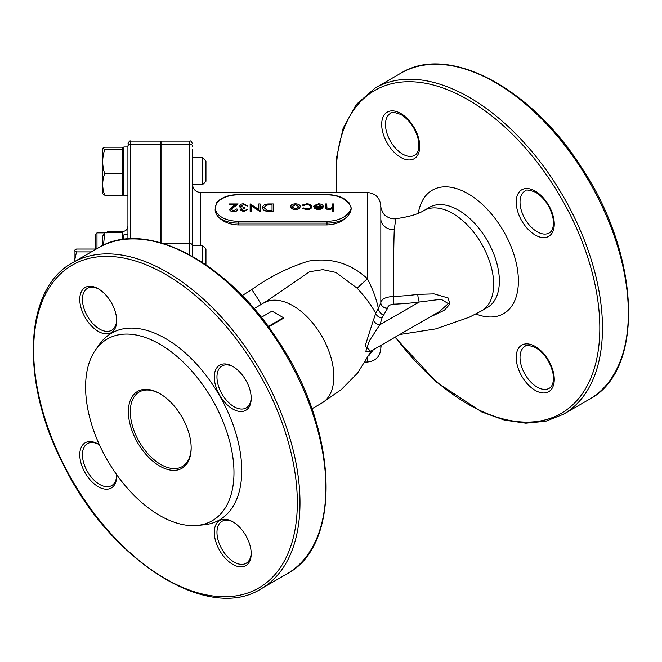 <?xml version="1.0" encoding="UTF-8"?>
<svg xmlns="http://www.w3.org/2000/svg" width="662" height="662" viewBox="0 0 662 662"><rect width="100%" height="100%" fill="white"/><g stroke="black" fill="none" stroke-linecap="round" stroke-linejoin="round"><path stroke-width="0.99" d="M399.674 334.533L435.853 328.873L469.234 317.255L481.679 310.801A57.842 33.398 -120 0 0 492.131 270.642A57.842 33.398 -120 0 0 452.758 213.478A57.842 33.398 -120 0 0 423.829 210.607C418.028 214.215 408.677 216.929 395.768 218.741L394.271 229.83A13.455 10.948 -0 0 1 380.824 218.882L380.824 302.89A6.728 5.495 180 0 0 387.551 308.384L382.04 317.834A160.08 92.423 180 0 1 379.756 324.819L369.495 340.616L365.821 351.257L370.389 351.439L439.345 311.628L448.306 303.618L441.124 299.257L419.22 302.038A6.728 1.225 82.5 0 1 417.772 294.383L434.032 293.878L448.174 297.983L449.854 304.131L444.434 310.213L429.208 317.479M394.271 229.83C393.658 244.121 393.509 272.794 393.435 296.435A153.609 88.683 0 0 0 417.772 294.383M387.551 308.186A6.728 5.495 180 0 1 380.824 302.691C381.478 299.034 385.681 296.948 393.435 296.435L393.857 304.172C389.943 304.553 387.841 305.885 387.551 308.186L387.551 308.384M242.176 295.6L251.792 289.567C269.277 276.956 288.177 267.465 308.509 261.118C330.909 257.377 350.529 263.236 367.369 278.677L357.157 288.193L335.891 272.421L322.833 269.649L309.601 271.701L266.372 301.367L254.059 308.633M200.561 245.61L200.561 192.518L367.369 192.518L367.369 278.677C372.789 289.145 376.438 299.025 378.308 308.318L380.824 302.89M370.67 351.282L365.143 345.928L373.442 319.978A153.609 88.683 0 0 0 375.635 313.275L378.308 308.318A6.728 4.502 -129.5 0 0 383.77 315.352M382.04 317.834A6.728 5.428 -165.5 0 1 375.635 313.275C371.738 305.803 365.581 297.445 357.157 288.193M268.226 326.49L283.444 317.71L283.444 318.281L268.524 326.896M102.726 148.23L102.362 193.527L104.712 195.182C102.031 188.008 102.031 180.825 104.712 173.618C102.031 165.649 102.031 157.647 104.712 149.637L122.544 149.637L122.544 147.212L104.712 147.212L102.726 148.23L104.712 149.637M104.712 173.618L122.544 173.618L122.544 149.637M104.712 195.182L122.544 195.182L122.544 173.618L122.544 194.065L123.885 195.414L127.923 195.414L127.923 226.147C127.6 229.416 125.813 231.212 122.544 231.526L122.544 239.553M103.504 245.163L104.712 232.767L122.544 232.767M104.712 232.767L102.362 236.731L102.362 245.71M127.923 238.974L127.923 146.981L123.885 146.981L123.885 195.414M127.923 148.561L127.923 146.277A2.689 2.193 180 0 1 130.613 144.084L160.204 144.084L160.204 141.122L130.613 141.122L130.613 238.825M127.923 236.433L127.923 234.853L123.885 234.853L123.885 239.371M116.644 474.646A26.099 15.069 60 0 1 116.686 476.044A26.099 15.069 60 0 1 98.233 486.702A26.099 15.069 60 0 1 79.779 454.736A26.099 15.069 60 0 1 98.233 444.086L98.233 444.086A26.099 15.069 60 0 1 99.416 444.814M98.233 288.748L98.233 288.748A26.099 15.069 60 0 1 116.686 320.714A26.099 15.069 60 0 1 98.233 331.364A26.099 15.069 60 0 1 79.779 299.406A26.099 15.069 60 0 1 98.233 288.748M232.751 366.417L232.751 366.417A26.099 15.069 60 0 1 251.204 398.375A26.099 15.069 60 0 1 232.751 409.033A26.099 15.069 60 0 1 214.298 377.067A26.099 15.069 60 0 1 232.751 366.417M232.751 521.747L232.751 521.747A26.099 15.069 60 0 1 251.204 553.713A26.099 15.069 60 0 1 232.751 564.363A26.099 15.069 60 0 1 214.298 532.405A26.099 15.069 60 0 1 232.751 521.747M95.585 349.842L99.49 344.306A107.865 62.278 60 0 1 165.492 338.489A107.865 62.278 60 0 1 239.148 446.221A107.865 62.278 60 0 1 203.722 524.834L196.978 525.454A104.927 60.581 60 0 1 107.318 460.14A104.927 60.581 60 0 1 95.585 349.842A104.927 60.581 60 0 1 159.782 344.182A104.927 60.581 60 0 1 231.435 448.985A104.927 60.581 60 0 1 196.978 525.454M229.515 204.674L229.515 203.962L238.13 203.962L233.289 206.983L230.922 209.266L233.678 210.773L236.615 208.993L237.832 209.209C237.608 210.723 236.202 211.55 233.603 211.691C231.228 211.6 229.921 210.864 229.689 209.498L232.221 206.635L235.374 204.674L229.515 204.674L235.018 204.889M238.13 203.962L230.922 209.482M247.894 205.923L243.715 204.492L240.662 206.089L244.377 207.686L244.377 208.356L241.431 209.581L243.757 210.756L247.472 209.589L243.757 211.691L240.107 209.796L241.738 208.083L240.24 207.669L239.412 206.147C239.694 204.666 241.133 203.879 243.732 203.78L247.894 206.147L243.715 204.715L240.662 206.312M241.738 208.298L240.24 207.669M244.377 208.356L241.431 209.804M260.1 211.286L251.395 205.683L251.395 211.286L250.145 211.286L250.145 203.962L258.792 209.498L258.792 203.962L260.1 203.962L260.1 211.509L251.395 205.899M251.395 211.286L250.145 211.286M258.792 209.498L258.792 204.186M273.257 211.286L266.496 211.244C263.873 210.59 262.566 209.424 262.574 207.752L262.574 207.537C262.855 205.154 265.073 203.962 269.219 203.962L273.257 203.962L273.257 211.286L266.496 211.021C263.873 210.367 262.566 209.209 262.574 207.537M300.349 206.66L299.058 208.828L295.459 209.738L291.876 208.836L290.577 206.66C290.841 204.922 292.472 203.979 295.459 203.83C298.454 203.979 300.085 204.922 300.349 206.66L299.058 208.604L295.459 209.523L291.876 208.613L290.577 206.66M306.589 209.738L302.294 208.257L303.254 207.909L306.638 208.861C309.038 208.77 310.37 208.042 310.627 206.676C310.379 205.294 309.046 204.558 306.63 204.467L303.254 205.634L302.294 205.046L306.68 203.83C309.783 203.929 311.504 204.864 311.843 206.627L311.843 206.85C311.504 208.654 309.758 209.622 306.589 209.738L302.294 208.257M310.627 206.892C310.379 205.51 309.046 204.773 306.63 204.682M322.104 206.834L318.571 204.682L315.004 205.981L313.987 205.675L318.472 203.83C321.475 203.962 323.097 204.906 323.346 206.66L322.253 208.497L318.538 209.523L314.707 208.464L313.672 206.618L322.104 206.618L318.571 204.467L315.004 205.758L313.987 205.452M323.346 206.66L322.253 208.712L318.538 209.738L314.707 208.687L313.672 206.618M332.531 205.948L332.531 203.962L333.739 203.962L333.739 211.691L332.531 211.691L332.531 208.406L329.014 209.738C326.449 209.482 325.299 208.563 325.563 206.974L325.563 203.962L326.763 203.962L326.896 207.794L329.254 208.878L332.357 207.421L332.531 204.186M332.531 208.629L329.014 209.738M326.763 204.186L326.763 206.544M349.064 202.779L345.73 199.874A1.349 0.861 126.1 0 1 345.994 200.478L349.064 202.779L351.224 208.067C351.166 211.36 349.42 214.62 345.994 217.848A1.349 0.861 -126.1 0 0 344.935 216.267C348.328 213.859 350.43 211.128 351.224 208.067C350.43 205.005 348.328 202.274 344.935 199.866A22.872 13.207 0 0 0 327.011 194.868L238.229 194.868A22.872 13.207 0 0 0 215.357 208.067L216.59 202.58C221.323 197.458 228.539 194.802 238.229 194.62L327.011 194.62C334.567 194.702 340.806 196.448 345.73 199.874L345.73 199.874A1.349 0.861 126.1 0 0 344.935 199.866M327.011 224.931L327.011 223.144A24.213 13.976 180 0 0 345.994 217.848C341.104 222.308 334.782 224.666 327.011 224.931L238.229 224.931C230.459 224.666 224.137 222.308 219.254 217.848C215.944 214.587 214.645 211.327 215.357 208.067A22.872 13.207 0 0 0 238.229 221.273L327.011 221.273A22.872 13.207 0 0 0 344.935 216.267M380.824 218.882L380.815 205.675C379.889 197.657 375.404 193.271 367.369 192.518M380.824 345.415L380.824 348.56C380.021 356.735 375.544 361.212 367.369 362.015L367.369 358.614M373.401 349.702L369.206 355.171M251.792 289.567A16.145 1.332 -124.5 0 1 260.927 304.669M160.204 141.925L161.015 141.122L161.015 242.83M192.493 149.496L192.493 256.335L192.493 245.61L202.58 245.61L202.58 262.5M192.493 256.335L192.493 184.441C192.973 189.349 195.662 192.038 200.561 192.518M160.204 242.598L160.204 144.084M95.634 249.425L95.634 234.216L95.634 249.425M74.351 261.713L76.519 251.899L74.111 250.476L76.519 249.044L95.634 249.044M76.519 251.899L91.348 251.899M74.111 250.476L74.111 261.846M283.444 317.71L272.024 311.115L261.242 317.346M160.262 393.89A43.047 24.85 -120 0 0 139.21 392.02A43.047 24.85 -120 0 0 130.298 411.731A43.047 24.85 -120 0 0 160.734 464.451A43.047 24.85 -120 0 0 182.257 466.586A43.047 24.85 -120 0 0 191.169 447.421M329.014 209.523C326.449 209.266 325.299 208.34 325.563 206.751M333.739 211.468L332.531 211.468M321.989 207.223L315.004 207.223L318.521 208.853L320.888 208.34L321.989 207.223M321.864 207.438L315.112 207.438M311.843 206.627C311.504 208.439 309.758 209.399 306.589 209.523M306.63 204.467L303.254 205.634M303.254 205.41L302.294 205.046M295.459 208.836L299.116 206.643L295.459 204.484L291.801 206.643L295.459 208.836M299.116 206.858L295.459 204.707L291.801 206.858M272.041 204.657L266.927 204.848L263.857 207.52L267.216 210.367L272.041 210.574L272.041 204.657M272.041 210.574L272.041 204.872L266.927 205.063L263.857 207.744M240.24 207.454L239.412 206.147M247.472 209.589L243.757 211.691M243.757 211.468L240.107 209.581M237.832 208.993C237.608 210.508 236.202 211.335 233.603 211.468L233.603 211.691M233.603 211.468C231.228 211.377 229.921 210.648 229.689 209.283M159.782 393.609L159.782 393.609A44.395 25.628 60 0 1 191.169 447.975A44.395 25.628 60 0 1 159.782 466.098A44.395 25.628 60 0 1 128.395 411.731A44.395 25.628 60 0 1 159.782 393.609M233.429 522.153A24.213 13.976 -120 0 0 221.977 521.317A24.213 13.976 -120 0 0 221.977 549.278A24.213 13.976 -120 0 0 246.19 563.254A24.213 13.976 -120 0 0 251.188 552.919M233.429 366.822A24.213 13.976 -120 0 0 221.977 365.987A24.213 13.976 -120 0 0 218.261 385.383A24.213 13.976 -120 0 0 234.083 406.725A24.213 13.976 -120 0 0 246.19 407.924A24.213 13.976 -120 0 0 251.188 397.589M98.911 289.153A24.213 13.976 -120 0 0 87.45 288.318A24.213 13.976 -120 0 0 87.45 316.279A24.213 13.976 -120 0 0 111.671 330.255A24.213 13.976 -120 0 0 116.669 319.92M98.911 444.492A24.213 13.976 -120 0 0 87.45 443.648A24.213 13.976 -120 0 0 87.45 471.609A24.213 13.976 -120 0 0 111.671 485.594A24.213 13.976 -120 0 0 116.669 475.258M202.58 245.61L205.948 248.978L205.948 264.75M202.58 157.746L205.948 161.106L205.948 181.289L202.58 184.648L202.58 157.746L192.493 157.746M373.442 319.978A6.728 5.354 -158.4 0 0 379.756 324.819L419.22 302.038A160.08 92.423 180 0 1 393.857 304.172M165.492 274.325A186.444 107.649 -120 0 0 51.313 436.754A186.444 107.649 -120 0 0 279.662 568.592A186.444 107.649 -120 0 0 165.492 274.325M311.901 408.818L321.873 403.059A57.842 33.398 -120 0 0 321.873 336.271A57.842 33.398 -120 0 0 264.03 302.873M481.679 310.801L487.381 307.507A57.842 33.398 -120 0 0 496.252 261.151A57.842 33.398 -120 0 0 458.46 210.177A57.842 33.398 -120 0 0 429.539 207.314L423.829 210.607M163.266 243.492L189.804 243.492L189.804 144.084L161.015 144.084L160.204 144.738M192.493 146.277A2.689 2.193 0 0 0 189.804 144.084L189.804 141.122C190.457 140.435 191.351 141.337 192.493 143.811M189.804 254.837L189.804 243.492A2.689 2.193 -0 0 1 192.493 245.693M104.646 232.875L96.983 232.875L96.983 248.647M122.544 231.526L107.74 231.526L107.74 232.767M327.011 221.273L327.011 223.144L238.229 223.144L238.229 224.931M238.229 221.273L238.229 223.144A24.213 13.976 180 0 1 219.254 217.848M166.824 272.016A188.331 108.734 60 0 1 289.857 437.971A188.331 108.734 60 0 1 260.985 588.89L286.861 573.946A188.331 108.734 -120 0 0 315.724 423.035A188.331 108.734 -120 0 0 192.692 257.079A188.331 108.734 -120 0 0 98.53 247.753L72.654 262.69A188.331 108.734 60 0 1 166.824 272.016M395.338 337.032A186.444 107.649 -120 0 0 594.244 368.602A186.444 107.649 -120 0 0 467.976 99.681A186.444 107.649 -120 0 0 336.892 192.518M418.301 213.288A71.297 41.16 60 0 1 467.976 193.701A71.297 41.16 60 0 1 518.23 276.352A71.297 41.16 60 0 1 475.887 313.978M535.235 191.119A26.902 15.532 60 0 1 551.711 233.578A26.902 15.532 60 0 1 518.76 214.554A26.902 15.532 60 0 1 535.235 191.119M400.717 113.45A26.902 15.532 60 0 1 417.192 155.918A26.902 15.532 60 0 1 384.241 136.893A26.902 15.532 60 0 1 400.717 113.45M535.235 346.449A26.902 15.532 60 0 1 551.711 388.917A26.902 15.532 60 0 1 518.76 369.892A26.902 15.532 60 0 1 535.235 346.449M469.308 97.38A188.331 108.734 60 0 1 592.341 263.335A188.331 108.734 60 0 1 563.47 414.247L589.346 399.31A188.331 108.734 -120 0 0 618.209 248.399A188.331 108.734 -120 0 0 495.176 82.444A188.331 108.734 -120 0 0 401.015 73.11L375.139 88.054A188.331 108.734 60 0 1 469.308 97.38M525.032 346.35A24.213 13.976 -120 0 0 525.032 374.311A24.213 13.976 -120 0 0 549.245 388.288C552.795 386.31 554.053 381.378 553.018 373.509C550.37 362.064 544.627 353.458 535.79 347.682C529.087 345.15 525.504 344.703 525.032 346.35M390.506 113.351A24.213 13.976 -120 0 0 390.506 141.312A24.213 13.976 -120 0 0 414.726 155.289C418.268 153.311 419.526 148.379 418.5 140.51C415.844 129.065 410.101 120.459 401.271 114.683C394.569 112.151 390.977 111.704 390.506 113.351M525.032 191.02A24.213 13.976 -120 0 0 525.032 218.973A24.213 13.976 -120 0 0 549.245 232.958C552.795 230.972 554.053 226.048 553.018 218.179C550.37 206.734 544.627 198.128 535.79 192.352C529.087 189.812 525.504 189.373 525.032 191.02M365.383 362.015L367.369 362.015M321.873 403.059L341.335 389.537L357.687 372.946L371.233 350.951M380.815 205.675C380.17 206.461 383.008 214.488 385.243 215.34C388.271 217.988 391.78 219.114 395.768 218.741M381.188 345.208L380.824 348.32M161.015 141.122L189.804 141.122M130.613 141.122C130 140.418 129.107 141.312 127.923 143.811M96.983 232.875L95.634 234.216M107.74 231.526L106.4 232.875M123.885 234.853L122.544 236.193M123.885 146.981L122.544 148.329M202.58 184.648L192.493 184.648M260.985 588.89C207.835 622.884 110.124 560.681 63.593 465.105C20.15 381.982 23.691 288.781 72.654 262.69M286.861 573.946C342.875 544.917 337.868 429.199 278.354 341.112C228.1 261.929 145.607 218.386 98.53 247.753M563.47 414.247L545.761 421.247L525.835 423.2L504.328 420.08L481.853 412.012L436.539 382.181L395.032 337.215M336.404 192.518L336.445 158.077L343.148 128.238L356.247 104.472L375.139 88.054M589.346 399.31C645.359 370.281 640.353 254.556 580.839 166.476C530.585 87.285 448.091 43.75 401.015 73.11"/></g></svg>
